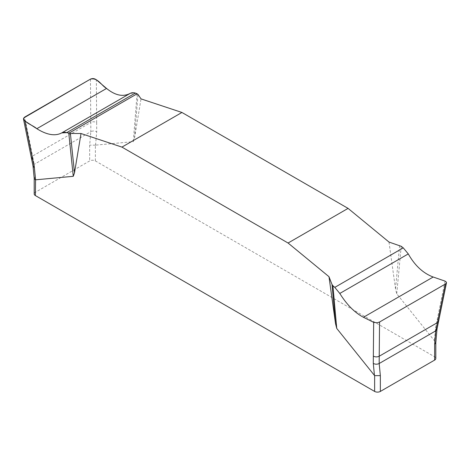 <?xml version="1.0" encoding="UTF-8"?>
<svg xmlns="http://www.w3.org/2000/svg" width="470" height="470" viewBox="0 0 470 470"><rect width="100%" height="100%" fill="white"/><g stroke="black" fill="none" stroke-linecap="round" stroke-linejoin="round"><path stroke-width="0.35" stroke-dasharray="2.35 1.76" d="M388.984 242.044L395.517 288.956L396.745 293.785L434.632 341.014L434.632 356.795L95.381 160.928A4.042 2.332 0 0 0 89.664 160.928L35.379 192.265A4.042 2.332 0 0 0 34.193 193.916M95.381 160.928L95.381 145.148L133.263 141.67L134.49 138.256L141.029 98.888M399.618 245.475L395.517 288.956M396.745 293.785L401.215 246.304M445.078 281.125L435.62 327.431L434.456 340.856M137.087 93.806L133.263 141.67M134.49 138.256L137.992 94.423M90.457 79.125L90.792 122.464C92.802 121.524 94.764 121.56 96.673 122.564L96.344 79.783M130.208 93.371L135.213 93.119M96.673 122.564L96.714 131.764C94.805 130.76 92.843 130.725 90.833 131.665L89.664 145.148L89.664 160.928M31.402 157.991L32.559 156.081L24.652 117.112M35.379 192.265L35.379 176.485L34.21 164.353L32.559 156.081L90.792 122.464L90.833 131.665L34.21 164.353L33.035 166.127M435.813 358.44A4.042 2.332 0 0 0 434.632 356.795M435.813 342.718L434.632 341.014M95.381 145.148L89.664 145.148M35.379 176.485L34.193 178.201M437.27 319.206L438.61 321.21M95.551 145.189L96.714 131.764M436.977 329.282L435.62 327.431"/><path stroke-width="0.7" d="M446.471 282.858L438.604 321.227L437.447 322.602L445.36 284.027L446.459 282.887L446.453 282.206L445.078 281.125L433.181 277.018C423.123 273.246 414.822 265.544 408.283 253.917L403.242 247.86L401.215 246.304L388.984 242.044L348.076 208.386L181.931 112.465L141.029 98.888L137.992 94.423L137.087 93.806L68.79 133.239C65.97 132.094 63.614 131.988 61.723 132.91C55.184 136.359 46.888 134.96 36.83 128.71C32.835 125.096 23.618 122.511 23.753 117.958L90.457 79.125C97.901 77.356 101.373 85.552 106.561 88.448C115.244 95.492 123.128 97.137 130.208 93.371C132.24 92.361 134.537 92.508 137.087 93.806L135.213 93.119L66.764 132.634L61.723 132.91C55.184 136.365 46.888 134.966 36.83 128.71L24.933 121.013L34.392 167.749L35.556 179.828L35.379 195.567L374.631 391.434A4.042 2.332 0 0 0 380.348 391.434L434.632 360.09A4.042 2.332 0 0 0 435.813 358.44L435.813 342.718M81.028 133.527L70.394 133.451L74.489 172.895L81.028 133.527L121.936 147.104L288.075 243.025L328.982 276.683L335.521 323.601L332.02 284.503L328.982 276.683M74.489 172.895L73.267 176.309L35.556 179.828M374.631 391.434L374.631 375.653L336.743 328.424L335.521 323.601M288.075 243.025L348.076 208.386M181.931 112.465L121.936 147.104M445.36 284.027L379.554 322.015L379.22 356.225C377.204 357.159 375.248 357.124 373.339 356.119L373.668 322.355L363.451 317.279C354.762 312.714 346.878 304.772 339.798 293.456L334.793 287.382L332.919 285.731L336.743 328.424M332.919 285.731L332.02 284.503M373.339 356.119L373.292 363.416C375.201 364.42 377.163 364.456 379.178 363.516L380.348 375.653L380.348 391.434M379.554 322.015L377.222 322.767L373.668 322.355M434.632 360.09L434.632 344.31L435.802 330.827L437.447 322.602L379.22 356.225L379.178 363.516L435.802 330.827L436.977 329.294L438.604 321.227M70.394 133.451L66.764 132.634M73.267 176.309L68.79 133.239M24.933 121.013L23.529 119.227L23.553 118.416L24.652 117.112L90.457 79.125C92.502 78.226 94.464 78.449 96.344 79.783L106.561 88.448C115.244 95.498 123.128 97.137 130.208 93.371L61.723 132.91M434.632 344.31L435.813 342.671M374.631 375.653L380.348 375.653M34.193 178.201L34.193 193.916A4.042 2.332 0 0 0 35.379 195.567M34.193 178.124L35.379 179.787M374.455 375.495L373.292 363.416M32.741 159.477L31.402 158.002L23.547 119.31M34.198 178.265L33.035 166.133L34.392 167.749M36.83 128.71L106.561 88.448M433.181 277.018L363.451 317.279M408.283 253.917L339.798 293.456M403.242 247.86L334.793 287.382M33.035 166.133L31.402 158.002M435.808 342.777L436.977 329.294"/></g></svg>
